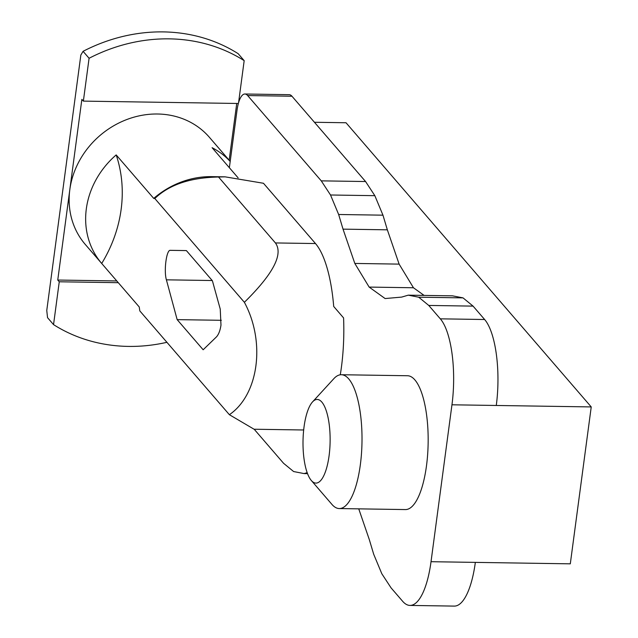<?xml version="1.0" encoding="UTF-8"?>
<svg xmlns="http://www.w3.org/2000/svg" width="638" height="638" viewBox="0 0 638 638"><rect width="100%" height="100%" fill="white"/><g stroke="black" fill="none" stroke-linecap="round" stroke-linejoin="round"><path stroke-width="0.96" d="M312.532 401.916L333.849 378.661A66.918 21.676 90.9 0 1 341.33 374.729A66.918 21.676 90.9 0 1 360.326 464.839A66.918 21.676 90.9 0 1 339.288 508.558A66.918 21.676 90.9 0 1 331.927 504.395L311.328 480.502A41.829 13.55 90.9 0 1 304.055 426.782A41.829 13.55 90.9 0 1 312.532 401.916A41.829 13.55 90.9 0 1 326.6 411.845A41.829 13.55 90.9 0 1 329.08 455.779A41.829 13.55 90.9 0 1 311.328 480.502M341.33 374.729L407.483 375.742A66.918 21.676 90.9 0 1 426.479 465.852A66.918 21.676 90.9 0 1 405.441 509.571L339.288 508.558M216.537 336.808C218.706 334.344 220.19 330.436 220.979 325.077L220.238 309.071L212.382 280.728L186.368 250.582L170.33 250.343C166.526 249.45 163.679 270.751 166.398 279.827L177.157 319.63L203.163 349.768L216.537 336.808M229.377 414.7L139.818 310.905L139.236 306.966L101.705 263.47A81.983 72.884 -40.8 0 1 86.321 208.849A81.983 72.884 -40.8 0 1 116.188 154.914L153.726 198.41L154.811 198.514L244.378 302.308C265.687 341.753 258.805 394.627 229.377 414.7L254.076 429.23L301.981 429.964A96.202 31.158 -89.1 0 0 303.696 429.845M230.198 161.406L209.424 137.337A81.983 72.884 139.2 0 0 127.137 119.41A81.983 72.884 139.2 0 0 69.813 189.709A81.983 72.884 139.2 0 0 85.293 244.45L139.236 306.966M57.755 280.042L59.254 281.781L53.544 324.622L47.539 317.66L46.765 310.459L80.843 55.043L83.076 51.319L89.081 58.273L83.363 101.115L81.863 99.376L57.755 280.042L116.786 280.943M153.726 198.41A81.983 72.884 -40.8 0 1 211.664 176.638L225.134 176.846L263.478 183.273L315.491 243.549A96.202 31.158 -89.1 0 1 333.706 306.463L343.579 317.915A96.202 31.158 90.9 0 1 340.285 374.793M358.747 508.853L369.306 539.596L373.693 554.247L381.819 573.745L391.078 587.885L402.634 601.275A66.918 21.676 -89.1 0 0 409.987 605.422A66.918 21.676 -89.1 0 0 431.025 561.703L451.959 404.795A66.918 21.676 -89.1 0 0 440.316 318.833L428.76 305.442L418.711 297.196L408.256 295.163L401.669 297.093L385.113 298.552L369.147 287.084L354.816 263.438L343.029 229.146L338.65 214.496L330.524 194.997L321.257 180.857L247.648 95.556A25.097 8.127 -89.1 0 0 244.896 94.001A25.097 8.127 -89.1 0 0 237.001 110.39L229.361 167.698M254.179 429.23L283.575 463.3L293.624 471.546L304.079 473.579L307.189 472.67M315.491 243.549L275.425 242.942C283.511 254.195 273.168 273.981 244.378 302.308M304.079 473.579L307.54 473.635M321.257 180.857L365.574 181.535L291.965 96.234A25.097 8.127 -89.1 0 0 289.205 94.679L244.896 94.001M365.574 181.535L374.841 195.675L330.524 194.997M374.841 195.675L382.967 215.173L338.65 214.496M343.029 229.146L387.346 229.824L399.125 264.116L354.816 263.438M399.125 264.116L413.464 287.762L369.147 287.084M413.464 287.762L424.103 295.402M408.256 295.163L452.573 295.841L463.029 297.874L418.711 297.196M463.029 297.874L473.077 306.12L428.76 305.442M409.987 605.422L454.296 606.1A66.918 21.676 -89.1 0 0 475.342 562.381L570.3 563.832L591.235 406.924L496.276 405.473A66.918 21.676 -89.1 0 0 484.633 319.51L473.077 306.12M230.19 161.454A81.983 72.884 139.2 0 0 212.103 147.705L238.126 177.866M101.705 263.47A136.357 121.22 139.2 0 0 116.188 154.914M275.425 242.942L218.523 176.997C201.09 177.46 173.967 180.123 154.811 198.514M225.134 176.846L218.523 176.997M382.967 215.173L387.346 229.824M221.33 320.3L177.157 319.63M174.357 250.399L186.368 250.582M591.235 406.924L346.019 122.751L314.438 122.273M229.162 160.21L236.738 103.46M238.357 103.484L83.363 101.115M238.556 102.766L244.179 60.65L238.173 53.688A163.958 145.767 139.2 0 0 83.076 51.319M59.254 281.781L118.285 282.69M244.179 60.65A163.958 145.767 139.2 0 0 89.081 58.273M53.544 324.622A163.958 145.767 139.2 0 0 166.917 342.311M247.648 95.556L291.965 96.234M440.316 318.833L484.633 319.51M451.959 404.795L496.276 405.473M431.025 561.703L475.342 562.381M166.398 279.827L212.215 280.529"/></g></svg>
